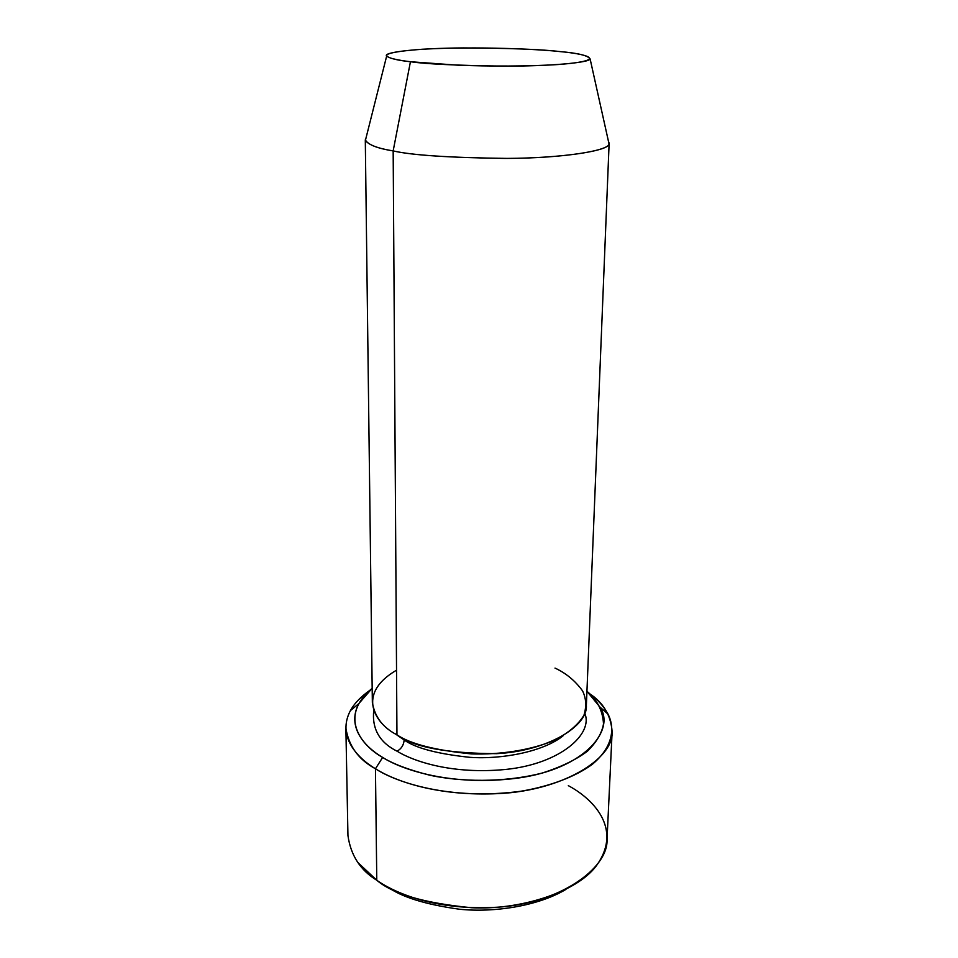 <?xml version="1.0" encoding="UTF-8"?>
<svg xmlns="http://www.w3.org/2000/svg" width="958" height="958" viewBox="0 0 958 958"><rect width="100%" height="100%" fill="white"/><g stroke="black" fill="none" stroke-linecap="round" stroke-linejoin="round"><path stroke-width="1.44" d="M387.607 886.892C401.546 897.071 425.484 904.508 459.433 909.226C493.394 912.746 537.63 906.364 565.974 889.383C537.63 906.364 493.394 912.746 459.433 909.226C425.484 904.508 401.546 897.071 387.607 886.892M568.322 785.668C590.763 797.499 624.125 827.604 596.247 865.948C576.333 892.64 519.236 910.244 471.683 907.741C424.478 903.178 392.84 894.018 376.781 880.246C395.462 893.515 436.824 910.771 496.939 907.238C558.215 903.849 608.629 868.882 607.049 839.16L612.126 731.768C613.922 758.772 562.238 790.578 499.13 793.571C437.231 796.697 394.648 780.878 375.452 768.771C396.013 782.279 449.937 800.708 520.757 791.26C549.581 786.434 575.099 776.878 592.164 764.448C612.773 747.324 615.252 728.523 608.079 714.201C603.492 706.022 597.373 699.208 589.721 693.772C603.468 702.801 610.929 715.47 612.126 731.768M369.333 690.694C360.519 696.981 354.209 703.615 350.412 710.608C337.06 735.852 356.292 757.227 375.452 768.771L382.649 757.419C364.723 746.809 346.521 727.122 358.747 703.687L372.183 688.275C338.689 715.973 360.304 745.049 382.649 757.419C393.103 763.969 408.922 769.933 430.094 775.285C459.84 781.74 503.01 782.997 541.965 773.106C560.406 767.298 575.53 760.029 587.338 751.3C596.606 742.139 601.995 733.002 603.504 723.877C602.738 710.62 597.205 699.759 586.943 691.281L599.936 707.052C615.647 729.649 585.398 768.735 517.967 778.088C452.104 786.722 401.941 769.837 382.649 757.419L375.452 768.771L376.781 880.246L375.452 768.771C358.555 759.622 348.7 746.054 345.874 728.056L347.946 835.544C350.736 855.35 360.352 870.247 376.781 880.246L357.993 862.619M386.661 56.079L365.393 140.455C368.806 144.993 378.063 148.478 393.163 150.909L410.443 61.731C397.786 60.39 389.858 58.498 386.661 56.079C382.23 52.331 416.934 48.187 463.48 47.936C510.279 48.175 542.503 49.397 560.155 51.612C540.911 49.325 477.779 46.152 422.394 49.241C401.462 50.75 389.595 52.642 386.816 54.917C385.487 57.791 397.474 60.162 410.443 61.731L457.217 65.144C487.179 66.425 530.313 66.485 560.61 64.366C612.617 59.947 582.835 53.516 560.155 51.612C577.913 53.073 587.901 55.504 590.116 58.917C589.912 62.641 549.676 66.318 502.986 66.126C456.595 65.467 425.747 64.006 410.443 61.731L393.163 150.909C411.365 155.124 448.584 157.627 504.806 158.417C561.448 158.321 609.444 150.873 609.013 143.856L608.45 141.305L609.132 143.197C611.707 150.214 565.376 158.118 507.405 158.405C449.829 157.723 411.736 155.232 393.163 150.909L396.959 734.834C413.209 747.084 446.368 753.371 496.448 753.671C546.85 751.168 587.961 726.427 586.368 705.399L609.132 143.197M562.933 735.96C543.581 751.515 502.303 759.61 469.923 757.335C437.71 753.97 415.784 748.186 404.156 739.983C403.725 745.085 401.354 748.821 397.067 751.204C413.329 761.299 452.32 774.687 505.704 769.442C560.358 763.969 593.637 733.756 584.763 713.231C593.637 733.756 560.358 763.969 505.704 769.442C452.32 774.687 413.329 761.299 397.067 751.204C401.354 748.821 403.725 745.085 404.156 739.983L394.935 733.612L404.156 739.983C415.784 748.186 437.71 753.97 469.923 757.335C502.303 759.61 543.581 751.515 562.933 735.96M373.74 710.285C371.8 728.858 379.572 742.498 397.067 751.204C379.572 742.498 371.8 728.858 373.74 710.285M555.005 668.085C565.998 673.175 575.171 680.755 582.524 690.826C586.164 698.154 586.655 706.25 583.997 715.099C578.752 724.14 569.076 732.475 554.981 740.091C530.9 750.282 499.729 754.844 471.456 753.91C435.207 750.306 410.371 743.947 396.959 734.834C375.332 723.985 355.49 694.191 396.54 670.157M396.959 734.834L393.163 150.909C377.105 148.346 367.824 144.646 365.297 139.796L372.351 702.418C374.71 716.883 382.913 727.685 396.959 734.834M599.936 707.052L608.079 714.201M590.116 58.917L609.013 143.856M358.747 703.687L350.412 710.608"/></g></svg>
